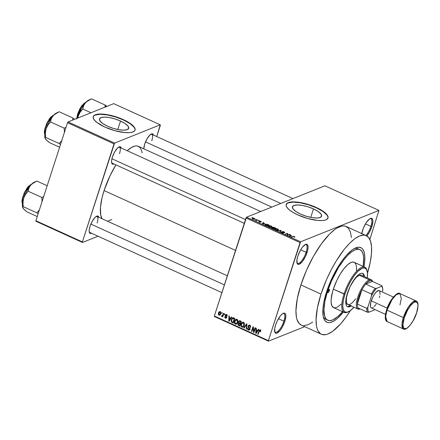 <?xml version="1.0" encoding="UTF-8"?>
<svg xmlns="http://www.w3.org/2000/svg" width="440" height="440" viewBox="0 0 440 440"><rect width="100%" height="100%" fill="white"/><g stroke="black" fill="none" stroke-linecap="round" stroke-linejoin="round"><path stroke-width="0.66" d="M296.912 262.653A10.247 3.405 114.5 0 0 301.191 261.426A10.247 3.405 114.5 0 0 306.147 252.296L307.082 252.461A10.983 3.647 -65.5 0 1 301.516 262.521A10.983 3.647 -65.5 0 1 297.027 263.137A10.983 3.647 -65.5 0 1 297.825 256.168L296.951 259.826L297.215 263.604L297.721 264.204L299.244 264.248L302.357 261.547L305.503 256.405L307.62 250.558L308.088 247.253L307.692 245.02L307.192 244.426L305.663 244.376L302.55 247.082L300.388 250.333L297.825 256.168A10.983 3.647 -65.5 0 1 305.547 244.426A10.983 3.647 -65.5 0 1 307.082 252.461L306.147 252.296A10.247 3.405 -65.5 0 1 297.577 263.357A10.247 3.405 -65.5 0 1 296.912 262.653M361.79 233.591A10.983 3.647 -65.5 0 1 362.62 230.219A10.983 3.647 -65.5 0 1 370.343 218.482A10.983 3.647 -65.5 0 1 371.877 226.512L370.942 226.353A10.247 3.405 114.5 0 0 369.903 218.713A10.247 3.405 -65.5 0 1 370.865 218.752A10.247 3.405 -65.5 0 1 370.942 226.353L365.486 223.867L370.942 226.353A10.247 3.405 -65.5 0 1 365.97 235.494A10.247 3.405 114.5 0 0 370.942 226.353L371.877 226.512A10.983 3.647 -65.5 0 1 366.872 235.945L369.314 232.348L371.877 226.512L372.878 221.309L372.79 220.033L371.987 218.477L370.458 218.433L369.495 218.983L366.245 222.651L363.336 228.245L361.746 233.882M274.665 331.546A10.247 3.405 114.5 0 0 278.938 330.314A10.247 3.405 114.5 0 0 283.894 321.189L284.834 321.349A10.983 3.647 -65.5 0 1 279.263 331.414A10.983 3.647 -65.5 0 1 274.774 332.024A10.983 3.647 -65.5 0 1 275.578 325.055L274.697 328.719L274.962 332.497L276.155 333.311L276.997 333.141L280.104 330.435L282.271 327.184L284.834 321.349L285.835 316.14L285.445 313.913L284.939 313.313L283.415 313.269L282.447 313.819L280.302 315.97L277.156 321.112L275.578 325.055A10.983 3.647 -65.5 0 1 283.294 313.319A10.983 3.647 -65.5 0 1 284.834 321.349L283.894 321.189A10.247 3.405 -65.5 0 1 275.33 332.244A10.247 3.405 -65.5 0 1 274.665 331.546M313.473 208.901L310.739 217.371L313.473 208.901L318.021 211.393L320.892 213.901L321.651 216.04L320.177 217.487L316.701 218.02L311.751 217.564L306.075 216.178L300.542 214.077A15.345 4.752 -162.1 0 1 292.408 206.773A15.345 4.752 -162.1 0 1 313.473 208.901A15.345 4.752 -162.1 0 1 321.607 216.205A15.345 4.752 -162.1 0 1 300.542 214.077L295.993 211.585L293.117 209.077L292.364 206.938L293.832 205.491L297.314 204.958L302.264 205.42L307.94 206.8L313.473 208.901M327.943 218.108A21.962 6.798 17.9 0 0 316.261 207.785L316.349 207.521A21.962 6.798 -162.1 0 1 327.993 217.976A21.962 6.798 -162.1 0 1 297.836 214.929L292.76 212.278L288.921 209.539L286.644 206.938L286.099 205.403L286.798 203.528L289.234 202.318L293.216 201.872L296.56 202.026L302.286 202.912L308.429 204.512L318.153 208.379L325.264 212.911L327.541 215.507L328.053 217.74L326.761 219.406L324.951 220.132L322.449 220.517L317.625 220.424L307.819 218.543L297.836 214.929A21.962 6.798 -162.1 0 1 286.193 204.474A21.962 6.798 -162.1 0 1 316.349 207.521L316.261 207.785A21.962 6.798 17.9 0 0 286.154 204.606M113.878 163.955A9.515 3.163 -65.5 0 1 111.711 163.103A9.515 3.163 -65.5 0 1 112.404 157.064L111.645 160.237L111.612 162.685L112.31 164.027L113.878 163.955M91.498 233.244A9.515 3.163 -65.5 0 1 89.331 232.392A9.515 3.163 -65.5 0 1 90.024 226.353L89.265 229.526L89.232 231.974L89.931 233.316L91.498 233.244M143.809 148.814A9.515 3.163 -65.5 0 1 144.678 144.144L143.809 148.814M278.438 318.703L283.894 321.189L278.438 318.703M300.691 249.816L306.147 252.296L300.691 249.816M327.756 320.254A38.803 12.881 -65.5 0 1 327.486 291.489L324.896 301.4L323.939 309.892L324.698 316.234L326.128 318.995L327.102 319.886L329.527 320.656L332.497 320.05L337.733 316.641L342.518 311.691A38.803 12.881 -65.5 0 1 327.756 320.254L325.875 319.396A38.803 12.881 -65.5 0 1 323.224 316.465A38.803 12.881 114.5 0 0 326.865 319.709M343.365 312.076A40.997 13.613 -65.5 0 1 323.576 317.878A40.997 13.613 -65.5 0 1 326.557 291.863L332.459 277.139L338.08 266.761L342.139 260.656L346.258 255.492L352.22 249.909L355.817 247.847L358.958 247.209L361.521 248.023L362.549 248.969L364.062 251.878L364.793 256.064L364.722 261.355L363.995 266.772A40.997 13.613 -65.5 0 0 355.377 248.034A40.997 13.613 -65.5 0 0 326.557 291.863L323.824 302.33L322.949 308.534L323.147 316.063L324.275 319.632L325.127 320.92L327.355 322.449L328.713 322.674L330.22 322.536L333.608 321.184L337.387 318.434L343.475 311.944M366.289 235.642L346.175 226.485A54.175 17.985 114.5 0 0 300.894 284.928L321.007 294.085A54.175 17.985 -65.5 0 1 366.289 235.642A54.175 17.985 -65.5 0 1 367.505 273.125L370.282 261.965L371.437 253.776L371.531 246.78L370.563 241.252L368.561 237.402L365.618 235.384L363.82 235.081L359.667 235.923L354.91 238.651L349.729 243.155L344.317 249.266L336.232 260.915L331.166 269.902L326.584 279.461L321.007 294.085L300.894 284.928L297.281 298.766L295.944 310.618L296.384 316.91L297.006 319.479L299.002 323.323L301.296 325.1M104.082 190.559L235.538 250.415L104.082 190.559L102.075 197.665L100.474 207.229L100.672 214.764L102.025 218.73A40.997 13.613 114.5 0 1 104.082 190.559A40.997 13.613 114.5 0 1 115.946 164.901L109.984 175.835L104.082 190.559M271.772 207.081L138.347 146.328A40.997 13.613 114.5 0 0 127.182 150.711L131.593 147.4L134.976 146.047L136.483 145.91L137.841 146.135L140.074 147.664L141.581 150.579L142.109 152.867M221.903 292.622L89.766 232.458A8.784 2.915 -65.5 0 1 89.221 231.907M244.282 223.333L112.145 163.169A8.784 2.915 -65.5 0 1 111.601 162.619M120.533 121.05L117.799 129.52L120.533 121.05L125.087 123.541L127.958 126.049L128.711 128.189L127.243 129.635L123.761 130.168L118.811 129.707L113.135 128.326L107.602 126.225A15.345 4.752 -162.1 0 1 99.468 118.921A15.345 4.752 -162.1 0 1 120.533 121.05A15.345 4.752 -162.1 0 1 128.673 128.354A15.345 4.752 -162.1 0 1 107.602 126.225L103.054 123.734L100.183 121.226L99.424 119.086L100.898 117.639L104.374 117.106L109.329 117.563L115 118.949L120.533 121.05M135.008 130.251A21.962 6.798 17.9 0 0 123.327 119.933L123.409 119.663A21.962 6.798 -162.1 0 1 135.053 130.125A21.962 6.798 -162.1 0 1 104.896 127.078L97.103 122.595L94.276 119.922L93.165 117.546L93.423 116.232L95.299 114.785L98.797 114.081L103.62 114.175L109.346 115.06L115.489 116.661L125.213 120.527L132.325 125.059L134.602 127.655L135.113 129.883L134.453 131.071L132.011 132.281L129.508 132.666L124.685 132.567L114.879 130.686L104.896 127.078A21.962 6.798 -162.1 0 1 93.253 116.622A21.962 6.798 -162.1 0 1 123.409 119.663L123.327 119.933A21.962 6.798 17.9 0 0 93.214 116.754M324.907 185.806L246.538 217.184L300.586 241.797L378.956 210.413L324.907 185.806L246.538 217.184L246.015 217.971L300.064 242.583L268.4 340.62L214.352 316.008L246.538 217.184L300.586 241.797L378.956 210.413L369.853 239.437L378.956 210.413L324.907 185.806M255.75 219.269L256.46 219.323L255.75 219.269M256.845 220.198L258.06 220.055L256.487 220.682L255.288 220.088L256.845 220.198L255.288 220.088L256.487 220.682L258.06 220.055L257.659 219.874L256.718 220.589L256.845 220.198M258.495 220.517L259.199 220.572L258.495 220.517M259.353 221.051L260.134 221.898L260.068 222.211L259.369 222.019L258.737 221.348L259.215 221.947L260.562 222.178L259.661 221.59L259.787 221.221L261.294 221.936L260.827 221.287L259.264 221.315L259.6 221.001L261.41 221.777L259.925 221.194L260.678 222.073L259.402 222.03L258.737 221.348L260.166 221.936L259.21 221.166M264.759 223.657L262.372 223.867L263.257 222.42L263.676 222.613L263.379 223.025L264.759 223.657L263.379 223.025L263.676 222.613L263.257 222.42L262.372 223.867L264.759 223.657M268.576 225.764L268.345 226.49L268.576 225.764C267.911 225.973 268.054 226.358 269.011 226.914L271.689 227.161L272.036 226.683L271.161 226.221L271.805 226.364L271.865 227.073L270.457 227.304L268.659 226.732L268.207 226.045L269.385 225.621L271.227 226.028L269.753 225.638L268.191 226.078M275.149 228.756L274.918 229.482L275.149 228.756C274.483 228.965 274.626 229.35 275.578 229.906L278.262 230.153L278.608 229.674L277.734 229.213L278.372 229.356L278.432 230.065L277.03 230.296L275.231 229.724L274.774 229.037L275.952 228.613L277.8 229.02L276.32 228.63L274.764 229.07M294.47 236.61L294.949 236.957L294.663 237.276L293.733 236.572L291.379 237.072L293.684 236.374L294.47 236.61L292.842 236.489L291.379 237.072L293.607 236.572L294.663 237.276L294.949 236.957L294.47 236.61M291.726 235.939L289.339 236.148L290.224 234.702L290.642 234.889L290.345 235.306L291.726 235.939L290.345 235.306L290.642 234.889L290.224 234.702L289.339 236.148L291.726 235.939M287.639 235.004L289.366 234.311L289.768 234.493L287.606 235.356L287.183 235.164L287.227 233.701L285.093 234.212L287.254 233.349L287.683 233.541L287.639 235.004L287.683 233.541L287.254 233.349L285.093 234.212L287.227 233.701L287.183 235.164L287.606 235.356L289.768 234.493L289.366 234.311L289.24 234.702L289.366 234.311L287.639 235.004M281.369 231.99L281.248 232.353L281.369 231.99L281.93 232.793L283.657 233.073L282.601 231.737L283.784 231.957L284.669 232.771L284.07 231.875L282.2 231.556L282.101 231.869L282.266 231.534L283.261 231.589L284.664 232.216L284.784 232.705L282.744 231.704L282.552 231.919L283.8 232.958L282.046 232.848L281.226 232.315L281.369 231.99L282.315 232.755L283.371 232.793L282.111 231.886L282.2 231.556L283.267 232.892L281.193 232.15M277.42 230.72L281.226 230.604L280.253 232.007L279.84 231.82L280.803 230.626L277.42 230.72L280.803 230.626L279.84 231.82L280.253 232.007L281.226 230.604L280.836 230.423L277.42 230.72M271.695 227.645L271.596 227.948L271.695 227.645L273.493 228.932L275.655 228.069L272.564 227.2L272.454 227.552L273.328 227.15L275.655 228.069L273.493 228.932L271.59 227.942L272.58 227.662L272.564 227.2L272.58 227.662L271.552 227.772M265.309 224.29L265.21 225.126L266.926 225.94L269.088 225.077L267.911 224.543L265.309 224.29L265.072 225.022L265.403 224.252L266.888 224.191L269.088 225.077L266.926 225.94L265.018 224.978L265.309 224.29L264.891 224.615M252.456 218.191L252.775 219.016L254.7 219.197L254.403 218.367L252.456 218.191L252.291 218.713L252.456 218.191L253.209 218.07L254.535 218.427L254.931 219.071L253.38 219.225L252.214 218.62L252.456 218.191L252.164 218.422M251.977 217.547L252.687 217.608L251.977 217.547M214.445 316.547L268.494 341.159L304.711 326.656L268.494 341.159L268.4 340.62L300.586 241.797L300.064 242.583L246.015 217.971L214.352 316.008L268.4 340.62L268.494 341.159L214.445 316.547L214.352 316.008L214.445 316.547M221.766 312.543L221.551 313.209L221.947 313.39L222.162 312.725L221.766 312.543L221.551 313.209L221.947 313.39L222.162 312.725L221.766 312.543M224.505 313.791L224.29 314.457L224.691 314.639L224.906 313.973L224.505 313.791L224.29 314.457L224.691 314.639L224.906 313.973L224.505 313.791M231.457 316.959L230.665 318.186L229.279 317.554L229.383 316.014L228.96 315.821L228.74 321.041L229.163 321.233L231.875 317.147L231.457 316.959L230.665 318.186L229.279 317.554L229.383 316.014L228.96 315.821L228.74 321.041L229.163 321.233L231.875 317.147L231.457 316.959M237.837 320.628L237.397 319.721L236.566 319.27L235.697 319.462L234.872 320.419L234.526 323.114L235.026 323.906L235.95 324.258L237.391 323.186L237.837 320.628L236.924 319.38L235.549 319.567L234.614 321.052C234.13 322.305 234.388 323.334 235.384 324.132L236.385 324.165L237.716 322.399L237.837 320.628M244.404 323.62L243.969 322.713L243.133 322.256L242.27 322.454L241.439 323.411L241.06 325.985L241.599 326.893L242.517 327.25L243.958 326.172L244.404 323.62L243.49 322.372L242.121 322.559L241.186 324.038C240.702 325.298 240.955 326.32 241.956 327.124L242.952 327.157L244.288 325.391L244.404 323.62M249.766 325.226L248.738 325.188L248.012 326.354L248.226 327.234L249.486 328.537L249.31 329.346L248.232 329.329L247.968 328.207L247.544 328.081L247.665 329.472L248.54 330.105L249.458 329.895L249.931 328.779L248.512 326.772L248.518 326.095L249.068 325.655L249.744 325.859L250.168 327.272L250.586 327.393L250.47 325.842L249.766 325.226L248.809 325.155L248.089 326.002L248.336 327.382L249.486 328.537L249.062 329.527L248.463 329.466L247.968 328.207L247.544 328.081L248.303 330.017L249.172 330.077L249.849 329.263L248.49 326.178L248.903 325.694L249.557 325.754L250.168 327.272L250.586 327.393L249.766 325.226M258.423 329.236L257.631 330.462L256.245 329.835L256.35 328.29L255.926 328.103L255.706 333.317L256.13 333.509L258.841 329.428L258.423 329.236L257.631 330.462L256.245 329.835L256.35 328.29L255.926 328.103L255.706 333.317L256.13 333.509L258.841 329.428L258.423 329.236M260.689 330.572L260.046 329.912L259.232 330.149L257.747 334.246L258.143 334.428L259.534 330.539L260.161 330.649L260.145 331.678L260.568 331.798L260.689 330.572L259.545 329.923L257.747 334.246L258.143 334.428L259.43 330.649L259.974 330.495L260.145 331.678L260.568 331.798L260.689 330.572M255.074 327.712L253.875 331.419L253.385 326.942L252.956 326.75L251.46 331.386L251.862 331.568L253.061 327.85L253.545 332.338L253.974 332.53L255.47 327.894L255.074 327.712L253.875 331.419L253.385 326.942L252.956 326.75L251.46 331.386L251.862 331.568L253.061 327.85L253.545 332.338L253.974 332.53L255.47 327.894L255.074 327.712M246.538 323.824L243.788 327.888L244.206 328.081L246.582 324.467L246.202 328.993L246.62 329.18L246.928 324.005L246.538 323.824L243.788 327.888L244.206 328.081L246.582 324.467L246.202 328.993L246.62 329.18L246.928 324.005L246.538 323.824M238.639 323.098L237.897 323.873L238.535 323.615L237.897 323.873L238.618 325.54L239.344 325.248L238.618 325.54L239.861 326.106L241.362 321.47L239.333 320.749L238.464 321.712L238.639 323.098L237.947 323.736L237.914 324.863L239.861 326.106L241.362 321.47L239.201 320.793L238.464 321.712L238.507 323.136M233.618 317.944L232.144 318.164L231.127 320.639L231.506 322.163L233.294 323.114L234.79 318.478L232.606 317.84L231.347 319.594L231.566 322.229L233.294 323.114L234.79 318.478L233.618 317.944M226.518 314.639L225.704 314.627L225.148 315.491L226.16 317.57L225.451 317.598L224.796 316.756L224.829 317.576L225.594 318.208L226.446 317.939L226.677 317.168L225.654 315.315L226.397 315.139L227.145 316.168L227.046 315.106L225.781 314.589L225.203 315.288L226.198 317.477L225.549 317.652L224.796 316.756L225.407 318.142L226.105 318.197L226.622 317.592L225.632 315.739L226.336 315.111L227.145 316.168L226.518 314.639M221.777 316.486L222.976 315.893L222.272 316.646L222.799 316.432L222.272 316.646L222.673 316.827L223.762 313.456L223.361 313.275L222.503 315.673L221.727 315.706L221.458 316.135L221.881 316.514L222.448 316.107L222.272 316.646L222.673 316.827L223.762 313.456L223.361 313.275L222.503 315.673L221.727 315.706L221.458 316.135L222.03 316.492M220.099 311.718L218.994 311.922L218.405 312.989L218.306 314.375L219.109 315.266L220.325 314.694L220.715 312.411L220.165 311.751L219.351 311.691L218.405 312.989L218.972 315.211L219.714 315.238L220.649 313.968L220.099 311.718M35.976 221.287L82.484 242.462L98.054 236.231L82.484 242.462L82.39 241.923L35.882 220.748L67.546 122.711L114.054 143.891L82.39 241.923L114.576 143.105L160.237 124.817L113.735 103.642L68.068 121.924L114.576 143.105L160.237 124.817L160.336 125.356L156.722 136.543L160.237 124.817L113.735 103.642L68.068 121.924L67.546 122.711L68.068 121.924L114.576 143.105L114.054 143.891L67.546 122.711L35.882 220.748L82.39 241.923L82.484 242.462L35.976 221.287L35.882 220.748L35.976 221.287M153.489 135.311L153.23 134.481L152.196 133.776L149.721 135.196L146.899 139.084L144.678 144.144A9.515 3.163 -65.5 0 1 151.365 133.969A9.515 3.163 -65.5 0 1 153.434 135.042M98.835 217.52L98.576 216.695L97.543 215.985L95.068 217.404L92.246 221.298L90.024 226.353A9.515 3.163 -65.5 0 1 96.712 216.178A9.515 3.163 -65.5 0 1 98.78 217.256M121.215 148.236L120.956 147.406L119.922 146.702L117.447 148.115L114.626 152.009L112.404 157.064A9.515 3.163 -65.5 0 1 119.092 146.889A9.515 3.163 -65.5 0 1 121.16 147.966M107.586 221.265L111.771 219.494M135.031 130.152L134.888 128.717L133.947 127.089L129.833 123.497L123.327 119.933L115.407 116.93L107.283 114.945L100.194 114.285L95.216 115.055L93.77 115.94L93.109 117.123M118.651 147.125A8.784 2.915 -65.5 0 1 119.427 147.174A8.784 2.915 -65.5 0 1 119.488 153.692A8.784 2.915 114.5 0 0 118.651 147.125M96.272 216.414A8.784 2.915 -65.5 0 1 97.047 216.464A8.784 2.915 -65.5 0 1 97.108 222.976A8.784 2.915 114.5 0 0 96.272 216.414M150.926 134.206A8.784 2.915 -65.5 0 1 151.701 134.255A8.784 2.915 -65.5 0 1 151.762 140.767A8.784 2.915 114.5 0 0 150.926 134.206M351.417 237.622L350.449 232.095L348.452 228.245L345.505 226.226L343.712 225.924L341.721 226.105L337.243 227.898L334.802 229.493L329.615 233.998L321.481 243.694L313.539 256.152L306.471 270.303L300.894 284.928A54.175 17.985 114.5 0 0 301.279 325.089L321.387 334.246A54.175 17.985 -65.5 0 1 321.007 294.085L317.394 307.923L316.058 319.776L316.498 326.068L317.114 328.636L317.988 330.781L320.474 333.729L322.058 334.505L325.842 334.62L328.004 333.96L332.761 331.238L340.637 323.862L346.082 317.036L350.46 310.552A54.175 17.985 -65.5 0 1 321.387 334.246M303.743 325.644L307.895 324.803L312.653 322.08M358.919 249.315A38.803 12.881 114.5 0 0 354.079 248.699A38.803 12.881 -65.5 0 1 358.028 248.771L359.904 249.623M305.107 244.657A10.247 3.405 -65.5 0 1 306.075 244.701A10.247 3.405 -65.5 0 1 306.147 252.296A10.247 3.405 114.5 0 0 305.107 244.657M282.86 313.55A10.247 3.405 -65.5 0 1 283.822 313.588A10.247 3.405 -65.5 0 1 283.894 321.189A10.247 3.405 114.5 0 0 282.86 313.55M327.971 218.004L327.827 216.568L326.882 214.94L322.773 211.349L316.261 207.785L308.341 204.781L300.223 202.796L293.128 202.142L288.151 202.906L286.709 203.792L286.044 204.974M260.656 331.474L260.145 331.678L260.656 331.474M260.552 330.264L259.974 330.495L260.552 330.264M259.43 330.649L259.974 330.495M258.269 334.037L257.747 334.246L258.269 334.037M259.309 330.88L258.759 331.1L259.309 330.88M260.106 330.291L260.238 329.995M260.31 329.868L260.084 330.352M256.454 333.02L255.706 333.317L256.454 333.02M258.341 330.176L257.631 330.462L258.341 330.176M257.318 330.946L256.509 332.123L257.246 331.832L256.509 332.123L256.041 332.921L256.696 332.657L256.041 332.921L256.207 330.44L256.933 330.149L256.207 330.44L257.318 330.946L258.022 330.666L257.318 330.946L256.041 332.921L256.207 330.44L257.318 330.946M254.111 332.112L253.545 332.338L254.111 332.112M253.468 327.685L253.061 327.85L253.468 327.685M251.988 331.172L251.46 331.386L251.988 331.172M254.403 331.21L253.875 331.419L254.403 331.21M250.663 327.074L250.168 327.272L250.663 327.074M250.19 325.495L249.557 325.754L250.19 325.495M249.711 329.588L248.303 330.017L249.343 329.417M249.871 328.383L249.486 328.537L249.871 328.383M249.453 327.74L248.952 327.938L249.453 327.74M248.837 327.184L248.336 327.382L248.837 327.184M249.574 325.028L248.089 326.002L249.497 325.127M249.293 329.384L249.777 329.61M246.642 328.818L246.202 328.993L246.642 328.818M246.862 325.127L246.505 325.27L246.862 325.127M246.912 324.335L246.582 324.467L246.912 324.335M244.53 327.591L243.788 327.888L244.53 327.591M243.556 326.744L241.956 327.124L243.188 326.629L242.127 326.584L241.412 325.364L241.577 324.236L242.572 322.894L243.931 322.668L243.32 322.911L243.892 325.199L242.88 326.607L241.709 326.238L241.5 324.511L242.435 322.96L243.7 323.197L243.892 325.199L244.393 325L243.034 326.535M241.736 323.818L241.186 324.038L241.736 323.818M242.715 322.834L243.133 322.256M242.897 322.245L242.121 322.559L242.897 322.245M242.512 322.327L242.121 322.559M243.188 322.201L242.677 322.916M243.001 326.53L243.59 326.744M239.14 323.345L238.865 321.888L240.306 320.986L239.503 321.31L240.664 321.151L239.938 321.442L240.785 321.827L240.262 323.455L240.785 323.241L239.47 323.092L238.865 321.888L239.558 321.316L240.785 321.827L241.313 321.618L240.785 321.827L240.262 323.455L239.305 323.01M239.135 321.442L238.464 321.712L239.135 321.442M239.712 321.178L239.877 320.81M239.938 320.716L239.696 321.216M239.322 322.988L239.129 323.378M240.086 323.994L239.635 325.38L240.163 325.171L238.942 325.061L238.321 323.978L239.685 323.191L238.898 323.505L240.059 323.361L239.333 323.653L240.614 323.785L240.086 323.994L239.635 325.38L238.293 324.506L238.7 323.527L240.086 323.994M239.894 323.048L238.898 323.505M236.99 323.752L235.384 324.132L236.462 323.56M235.169 320.826L234.614 321.052L235.169 320.826M236.143 319.858L237.358 319.677L236.748 319.918L237.452 320.947L237.32 322.207L236.467 323.543L235.136 323.246L234.933 321.519L236 319.902L236.748 319.918L237.32 322.207L237.82 322.009L236.313 323.62L235.554 323.593L234.839 322.372L235.01 321.244L236.561 319.264M236.324 319.253L235.549 319.567L236.324 319.253M235.939 319.341L235.549 319.567M236.615 319.209L236.104 319.924M236.434 323.538L237.017 323.757M233.591 322.19L233.068 322.388L233.596 322.179M232.898 322.311L232.172 322.603L232.898 322.311M232.183 321.981L231.566 322.229L232.183 321.981M231.897 319.374L231.347 319.594L231.897 319.374M232.914 318.307L233.244 317.812M233.376 317.669L232.898 318.329M232.271 318.725L234.223 318.219L233.497 318.505L234.212 318.835L233.068 322.388L231.743 321.613L231.616 320.26L232.271 318.725L234.74 318.626L234.212 318.835L233.068 322.388L231.82 321.712L231.743 319.786L232.271 318.725L233.904 317.906M229.488 320.743L228.74 321.041L229.488 320.743M231.374 317.9L230.665 318.186L231.374 317.9M230.351 318.665L229.543 319.847L230.28 319.55L229.075 320.639L229.73 320.381L229.075 320.639L229.24 318.159L229.966 317.867L229.24 318.159L230.351 318.665L231.055 318.384L230.351 318.665L229.075 320.639L229.24 318.159L230.351 318.665M227.183 315.865L226.727 316.047L227.183 315.865M226.886 314.892L226.336 315.111L226.886 314.892M225.627 315.387L226.336 315.111M226.595 317.669L225.407 318.142L226.595 317.669M226.198 317.477L225.549 317.652M226.639 316.949L226.16 317.141L226.639 316.949M226.364 316.498L225.764 316.74L226.364 316.498M226.413 314.864L225.203 315.288L226.496 314.633M226.518 314.595L226.407 314.897M226.303 317.422L226.644 317.647M224.818 314.243L224.29 314.457L224.818 314.243M222.024 315.909L221.458 316.135L222.024 315.909M222.503 315.673L221.997 315.898M223.328 314.809L222.799 315.018L223.328 314.809M222.073 312.994L221.551 313.209L222.073 312.994M219.945 314.55L220.275 314.743L218.972 315.211L219.973 314.578M218.966 312.769L218.405 312.989L218.966 312.769M219.808 312.065L220.017 311.685M220.011 311.691L219.747 312.202M220.248 313.791L219.137 314.732L218.818 313.137L220.462 311.982L219.929 312.191L220.248 313.791L220.754 313.588L219.863 314.529L219.043 314.683L218.686 313.781L219.076 312.565L219.731 312.142L220.336 312.702L220.248 313.791M220.792 314.248L219.137 314.732M220.743 311.691L219.929 312.191M240.521 320.854L239.503 321.31M294.663 237.276L294.949 236.957M294.201 236.704L294.234 237.105M292.716 236.88L292.842 236.489L292.716 236.88M289.768 236.115L290.224 234.702L289.768 236.115M291.341 235.978L289.691 236.308L290.23 235.472L291.269 236.198L290.23 235.472L289.745 236.137L291.341 235.978M287.127 233.739L287.254 233.349L287.127 233.739M287.183 235.092L287.683 233.541L287.183 235.092M282.414 232.122L282.601 231.737M281.572 232.612L281.798 232.161M282.2 231.556L282.293 232.04M280.242 232.001L280.621 230.835L280.242 232.001M280.445 231.726L280.803 230.626L280.445 231.726M278.262 230.153L278.608 229.674M277.865 229.966L275.77 229.988L275.226 229.218L275.088 229.631L275.545 228.943L277.547 229.119L277.761 230.285L278.113 229.526L276.914 228.905L275.699 228.888L275.275 229.411L276.798 230.082L278.157 229.735L277.998 230.236M272.564 227.2L272.58 227.662M271.931 228.206L272.03 227.898L273.35 228.646L273.994 228.388L273.29 228.839L272.129 227.816L272.8 227.865L273.994 228.388L273.867 228.784L273.994 228.388L272.129 227.816M272.734 227.843L272.855 227.475L274.247 228.289L275.006 227.986L274.12 228.679L274.247 228.289L273.394 228.118L272.965 227.381L273.713 227.42L275.006 227.986L274.874 228.377L275.006 227.986L272.965 227.381M271.689 227.161L272.036 226.683M271.293 226.98L269.197 226.996L268.653 226.226L268.521 226.639L268.972 225.951L270.98 226.127L271.194 227.293L271.541 226.534L270.188 225.88L268.972 225.951L268.769 226.496L270.226 227.09L271.59 226.743L271.425 227.244M265.54 225.055L266.778 225.654L268.433 224.994L266.717 225.847L265.474 225.269L265.705 224.472L268.433 224.994L268.307 225.385L268.433 224.994L266.393 224.334L265.447 224.615L265.54 225.055L265.705 224.472M262.801 223.839L263.257 222.42L262.724 224.026L263.263 223.19L264.374 223.696L262.779 223.861L264.303 223.922L263.263 223.19L262.779 223.861M260.574 221.364L260.865 221.766M259.424 221.854L259.166 221.518M256.344 220.616L256.449 220.292L256.344 220.616M254.7 219.197L255.008 218.961M254.304 219.016L252.956 219.093L252.874 218.367L254.166 218.449L254.205 219.307L254.546 218.768L254.166 218.449L254.304 219.016L253.325 219.043L252.874 218.367L252.643 218.653L253.011 218.933M254.166 218.449L252.874 218.367M329.334 290.752L328.29 290.274L329.334 290.752L328.031 292.716L327.641 292.446L327.795 291.368A1.832 0.605 -65.5 0 1 329.324 289.394A1.832 0.605 -65.5 0 1 329.334 290.752A1.832 0.605 -65.5 0 1 327.805 292.727A1.832 0.605 -65.5 0 1 327.795 291.368L329.098 289.405L329.489 289.668L329.334 290.752M362.417 273.328L363.253 274.324L363.82 276.348A18.304 6.078 114.5 0 0 362.406 273.322M351.104 305.949A18.304 6.078 -65.5 0 1 347.567 306.752A18.304 6.078 -65.5 0 1 347.435 293.183A18.304 6.078 -65.5 0 1 362.736 273.438A18.304 6.078 -65.5 0 1 364.452 276.634L363.88 274.61L363.044 273.614L361.9 273.251L360.498 273.531L358.892 274.456L355.311 278.041L350.07 286.611L346.539 296.357L345.763 301.862L345.911 303.985L346.418 305.58L347.254 306.576L348.398 306.939L351.406 305.734M341.132 304.145L337.629 306.944L335.572 307.769L333.834 307.714L331.958 306.004L331.111 302.478L331.155 299.266L332.684 291.33L333.344 289.146L344.031 294.008A24.893 8.267 114.5 0 0 347.512 312.219L348.348 311.845A24.156 8.019 -65.5 0 1 344.966 294.173L333.344 289.146A24.893 8.267 114.5 0 0 333.52 307.599L344.207 312.461A24.893 8.267 -65.5 0 1 344.031 294.008A24.893 8.267 -65.5 0 1 364.837 267.157A24.893 8.267 -65.5 0 1 366.949 270.264M367.257 277.964L367.499 273.075L366.68 269.654L364.859 267.993L362.208 268.235L357.775 271.458L354.151 275.781L350.609 281.341L347.457 287.65L344.966 294.173L343.354 300.339L342.76 305.63L343.233 309.579L344.729 311.85L347.127 312.246L350.213 310.739L353.914 307.23A24.156 8.019 -65.5 0 1 348.348 311.845M347.941 312.01A24.893 8.267 -65.5 0 1 344.207 312.461M327.486 291.489L326.783 291.17L327.486 291.489A38.803 12.881 -65.5 0 1 359.915 249.629A38.803 12.881 -65.5 0 1 363.149 266.387L363.671 257.609L362.978 253.649L361.548 250.894L359.436 249.447L358.149 249.233L355.179 249.838L351.769 251.785L348.057 255.013L344.179 259.391L338.388 267.735L331.48 281.017L327.486 291.489M355.614 298.749A16.104 5.346 -65.5 0 1 347.848 304.464A16.104 5.346 -65.5 0 1 347.732 292.523A16.104 5.346 -65.5 0 1 361.196 275.149L371.25 279.73A16.104 5.346 -65.5 0 1 372.548 281.485L372.537 281.446A16.104 5.346 114.5 0 0 369.281 279.812L369.699 280.764A15.373 5.104 -65.5 0 1 372.394 281.413L371.267 280.577L369.699 280.764L367.802 281.963L365.717 284.086L372.394 281.413L381.821 285.703L381.799 286.253L376.42 288.404L375.144 288.376L365.717 284.086A15.373 5.104 -65.5 0 1 369.699 280.764L369.281 279.812A16.104 5.346 -65.5 0 1 371.25 279.73M364.837 267.157L354.151 262.29A24.893 8.267 114.5 0 0 333.344 289.146L336.93 280.203L340.346 273.9L344.058 268.548L347.754 264.611L351.109 262.422L353.018 262.037L354.574 262.526L355.713 263.885L356.4 266.046L356.516 270.622M367.092 270.683L366.823 269.808A24.893 8.267 114.5 0 0 356.653 271.2A24.893 8.267 114.5 0 0 344.031 294.008L344.966 294.173A24.156 8.019 -65.5 0 1 357.22 272.03A24.156 8.019 -65.5 0 1 367.092 270.683A24.156 8.019 -65.5 0 1 367.263 277.915M347.77 306.652L350.779 305.448M347.87 304.475L346.836 303.435L346.395 302.033L346.451 297.897L347.732 292.523L350.053 286.743L353.05 281.424L356.274 277.382L359.227 275.237L360.465 274.984L361.466 275.303M347.264 306.581A18.304 6.078 114.5 0 0 350.471 305.663M53.383 115.363L53.521 115.308A10.983 3.647 114.5 0 0 53.383 115.363L53.383 115.363A10.983 3.647 114.5 0 0 46.788 123.937A10.983 3.647 114.5 0 0 44.836 134.382L44.891 129.58L47.586 122.282L53.383 115.363A0.44 0.391 -111.8 0 0 53.092 115.352A0.44 0.391 68.2 0 1 53.383 115.363M50.941 116.991L52.877 115.588A0.44 0.391 68.2 0 1 53.092 115.352L53.636 115.192M74.569 119.323L72.925 117.997L59.241 111.766L72.925 117.997L72.534 120.137L72.925 117.997L74.569 119.323M66.055 127.325L64.229 128.183L50.545 121.952L51.238 118.85L52.932 115.968L55.71 113.603L59.241 111.766L54.203 114.714L51.948 117.205L48.219 123.464L46.101 128.755L47.927 125.043L50.545 121.952L64.229 128.183L64.433 132.561L64.229 128.183L66.055 127.325M61.87 140.487L59.257 143.578L45.573 137.346L45.37 132.963L46.101 128.755L44.781 135.091L44.875 137.456L45.474 139.057L45.062 137.968L45.573 137.346L59.257 143.578L60.484 144.556L59.257 143.578L61.87 140.487M45.133 138.446L45.062 137.968L46.112 139.81L49.297 142.555L59.62 147.257L49.297 142.555L45.958 139.541M59.241 111.766L56.458 113.003A14.735 4.89 114.5 0 1 56.617 112.937L52.932 115.968A14.735 4.89 114.5 0 0 46.101 128.755A14.735 4.89 114.5 0 0 45.029 138.105A14.735 4.89 114.5 0 0 45.084 138.276M44.479 133.128L44.836 128.733L47.812 121.303M48.835 119.636L49.891 118.184M52.877 115.588L47.317 122.227L44.726 129.234L44.671 133.843M45.062 137.968L45.573 137.346L45.37 132.963L46.101 128.755L47.927 125.043L50.545 121.952L51.238 118.85L52.932 115.968A14.735 4.89 114.5 0 1 56.458 113.003M111.925 158.763L245.498 219.588L111.925 158.763M145.524 141.878L280.791 203.472L145.524 141.878M224.4 284.895L90.871 224.092L224.4 284.895M359.87 308.957A16.104 5.346 114.5 0 0 360.041 308.886L359.87 308.957A16.104 5.346 -65.5 0 1 357.902 309.045A16.104 5.346 -65.5 0 1 358.666 294.641A16.104 5.346 -65.5 0 1 369.281 279.812L359.227 275.237L369.281 279.812A16.104 5.346 114.5 0 0 357.786 297.105A16.104 5.346 114.5 0 0 359.87 308.957L360.074 308.869A16.104 5.346 -65.5 0 1 359.87 308.957M382.498 287.491L382.228 286.616A15.373 5.104 114.5 0 0 381.821 285.703L381.799 286.253A14.641 4.862 -65.5 0 1 382.498 287.491A14.641 4.862 -65.5 0 1 382.679 291.252L382.652 288.134L381.799 286.253L376.42 288.404L373.923 291.632L371.575 295.702L367.84 307.252L366.762 308.352A15.373 5.104 114.5 0 0 367.444 312.224L358.017 307.934L367.444 312.224A15.373 5.104 -65.5 0 1 366.762 308.352L357.335 304.062L361.966 289.729L371.393 294.025L371.575 295.702L367.84 307.252L366.762 308.352L357.335 304.062A15.373 5.104 114.5 0 0 358.017 307.934L359.145 308.77L359.925 308.803A15.373 5.104 -65.5 0 1 358.017 307.934A15.373 5.104 -65.5 0 1 357.335 304.062L361.966 289.729L358.727 297.27L357.335 304.062A15.373 5.104 -65.5 0 1 361.966 289.729A15.373 5.104 -65.5 0 1 365.717 284.086L372.394 281.413L381.821 285.703A15.373 5.104 -65.5 0 1 382.349 287.084M367.444 312.224L368.72 312.252L374.099 310.096L374.677 309.441A14.641 4.862 -65.5 0 1 374.099 310.096L368.72 312.252A14.641 4.862 -65.5 0 1 367.84 307.252L367.873 310.365L368.72 312.252L367.444 312.224M365.717 284.086A15.373 5.104 114.5 0 0 361.966 289.729L371.393 294.025A15.373 5.104 -65.5 0 1 375.144 288.376L365.717 284.086M375.144 288.376A15.373 5.104 114.5 0 0 371.393 294.025L371.575 295.702A14.641 4.862 -65.5 0 1 376.42 288.404L375.144 288.376M399.856 293.557A15.373 5.104 114.5 0 0 387.007 310.145A15.373 5.104 114.5 0 0 387.118 321.541C385.924 321.321 383.917 318.675 386.617 309.798L387.007 310.145L386.617 309.798C389.565 299.585 397.892 291.066 399.856 293.557L416.196 300.999L412.61 302.126L408.403 307.016L403.348 317.587L404.283 317.746C405.29 313.973 410.108 304.04 414.733 302.027C419.243 300.382 418.127 308.831 416.625 312.807L417.962 305.861L417.846 304.161L416.768 302.093L414.733 302.027L413.446 302.764L410.586 305.635L407.699 309.969L404.283 317.746L402.947 324.693L403.469 327.663L404.14 328.46L406.175 328.526L407.462 327.789L410.327 324.918L413.209 320.584L416.625 312.807C415.624 316.58 410.8 326.513 406.175 328.526C401.665 330.171 402.782 321.723 404.283 317.746L403.348 317.587A15.373 5.104 -65.5 0 1 416.196 300.999C418.451 302.043 418.616 305.959 416.691 312.747C413.831 322.559 405.856 331.342 403.452 328.983A15.373 5.104 -65.5 0 1 403.348 317.587L387.007 310.145L392.062 299.574L396.27 294.69L399.856 293.557L401.335 298.463L399.966 304.953M393.377 297.044L379.203 290.587A9.515 3.163 114.5 0 0 371.25 300.856L387.2 308.121L371.25 300.856A9.515 3.163 114.5 0 0 371.316 307.912L385.49 314.364M387.007 310.145L403.348 317.587L401.973 324.077L403.452 328.983L387.118 321.541L385.638 316.641L387.007 310.145M397.139 294.014L395.852 294.75L392.986 297.622L390.104 301.956L387.64 307.104M385.968 312.274L385.468 318.379M376.129 304.205L374.226 306.592M373.313 307.384L372.477 307.863M371.157 307.824L370.458 306.477L370.783 302.506L372.62 297.44L374.391 294.3L376.293 291.913L378.769 290.493L379.803 291.198L380.028 294.47M379.736 295.993L379.269 297.644M104.946 106.645L105.199 105.072L91.514 98.841L105.199 105.072L104.946 106.645M105.936 106.766L105.199 105.072L105.936 106.766M76.879 118.399L81.158 107.091L85.657 102.438A0.44 0.391 -111.8 0 0 85.366 102.427A0.44 0.391 68.2 0 1 85.657 102.438A10.983 3.647 114.5 0 0 76.879 118.399M83.215 104.071L85.151 102.663L80.68 107.382L76.681 118.476M106.843 106.398L105.199 105.072L106.843 106.398M90.992 112.75L82.819 109.026L83.512 105.925L85.206 103.043L87.984 100.678L91.514 98.841L86.471 101.788L84.222 104.286L81.356 108.834L78.375 115.836L80.201 112.118L82.819 109.026L90.992 112.75M77.853 118.008L78.375 115.836L77.732 118.058A14.735 4.89 114.5 0 1 78.375 115.836L80.201 112.118L82.819 109.026L83.512 105.925L85.206 103.043A14.735 4.89 114.5 0 0 78.375 115.836L77.853 118.008M88.891 100.012L85.206 103.043A14.735 4.89 114.5 0 1 88.732 100.084L91.514 98.841M76.665 118.982L77.627 113.982L80.086 108.383M81.109 106.717L82.165 105.259M85.151 102.663A0.44 0.391 68.2 0 1 85.366 102.427L85.904 102.267M31.004 184.646L31.141 184.597A10.983 3.647 114.5 0 0 31.004 184.646L31.004 184.646A10.983 3.647 114.5 0 0 24.409 193.226A10.983 3.647 114.5 0 0 22.457 203.665L22.512 198.869L25.207 191.571L31.004 184.646A0.44 0.391 -111.8 0 0 30.712 184.641A0.44 0.391 68.2 0 1 31.004 184.646M28.562 186.28L30.498 184.877A0.44 0.391 68.2 0 1 30.712 184.641L31.257 184.481M47.185 185.757L36.861 181.055L47.185 185.757M43.675 196.609L41.85 197.466L28.166 191.24L28.859 188.139L30.553 185.257L33.33 182.886L36.861 181.055L31.823 184.003L29.568 186.494L25.839 192.753L23.722 198.044L25.548 194.332L28.166 191.24L41.85 197.466L42.053 201.85L41.85 197.466L43.675 196.609M39.49 209.77L36.878 212.861L23.194 206.635L22.99 202.252L23.722 198.044L22.401 204.375L22.495 206.745L23.095 208.346L22.682 207.257L23.194 206.635L36.878 212.861L38.11 213.846L36.878 212.861L39.49 209.77M22.753 207.735L22.682 207.257L23.733 209.099L26.917 211.844L37.24 216.546L26.917 211.844L23.579 208.824M36.861 181.055L34.078 182.292A14.735 4.89 114.5 0 1 34.238 182.226L30.553 185.257A14.735 4.89 114.5 0 0 23.722 198.044A14.735 4.89 114.5 0 0 22.649 207.394A14.735 4.89 114.5 0 0 22.704 207.565M22.099 202.417L22.457 198.017L25.432 190.591M26.455 188.925L27.511 187.473M30.498 184.877L24.937 191.516L22.347 198.517L22.292 203.132M22.682 207.257L23.194 206.635L22.99 202.252L23.722 198.044L25.548 194.332L28.166 191.24L28.859 188.139L30.553 185.257A14.735 4.89 114.5 0 1 34.078 182.292M259.628 330.484L260.865 329.989M248.903 325.694L250.135 325.199M249.062 329.527L250.294 329.032M242.88 326.607L244.118 326.117M242.572 322.894L243.804 322.399M236.313 323.62L237.545 323.125M236 319.902L237.237 319.407M225.902 315.073L227.139 314.578M225.995 317.708L226.661 317.444M222.255 315.898L223.487 315.403M283.371 232.81L283.261 233.139M265.364 224.725L265.232 225.137M259.732 221.265L259.633 221.573M259.111 221.579L259.023 221.854M252.632 218.554L252.522 218.889M254.54 218.834L254.397 219.285M44.819 134.541L44.38 133.1L44.418 130.796L46.563 123.723L50.534 117.354L53.092 115.352M118.949 146.96L260.711 211.508M292.985 198.589L151.701 134.255M227.343 275.792L96.569 216.249M345.851 303.556L357.902 309.045M76.632 118.498L79.816 108.818L85.366 102.427M22.44 203.83L22 202.389L22.039 200.079L24.184 193.012L28.155 186.643L30.712 184.641"/></g></svg>
